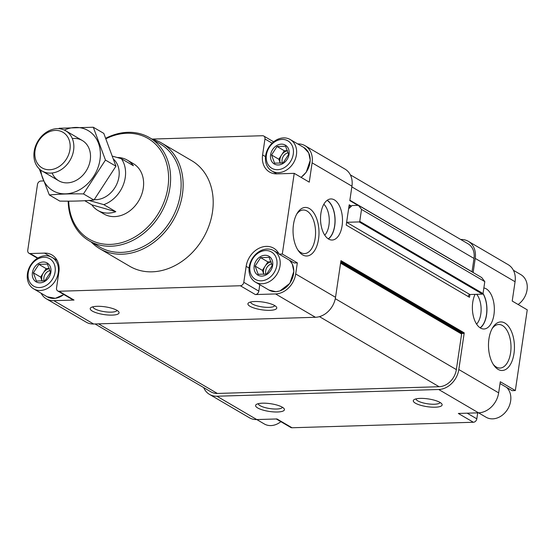 <?xml version="1.0" encoding="UTF-8"?>
<svg xmlns="http://www.w3.org/2000/svg" width="555" height="555" viewBox="0 0 555 555"><rect width="100%" height="100%" fill="white"/><g stroke="black" fill="none" stroke-linecap="round" stroke-linejoin="round"><path stroke-width="0.83" d="M468.58 296.765A1.457 1.165 -59.6 0 1 469.891 294.518L469.481 297.293L346.209 225.073L349.199 204.802L351.447 206.12M357.899 205.364L349.817 200.626L351.946 186.182L312.111 162.844A20.41 16.366 -59.6 0 0 305.174 145.757A20.41 16.366 -59.6 0 0 297.73 143.918L297.73 143.918M351.946 186.182A20.41 16.366 -59.6 0 0 345.016 169.095L305.174 145.757M265.519 156.649L262.598 154.942L264.957 138.972A3.496 2.803 -59.6 0 0 263.771 136.037A3.496 2.803 -59.6 0 0 262.494 135.725L152.237 139.069M43.561 180.951L40.924 181.027A3.496 2.803 -59.6 0 0 37.476 184.454L27.75 250.298A3.496 2.803 -59.6 0 0 28.936 253.226A3.496 2.803 -59.6 0 0 30.213 253.545L44.504 253.108A20.41 16.366 -59.6 0 1 51.948 254.946A20.41 16.366 -59.6 0 1 58.885 272.033L56.527 288.01A3.496 2.803 -59.6 0 0 57.713 290.938A3.496 2.803 -59.6 0 0 58.99 291.25L240.343 285.749A3.496 2.803 -59.6 0 0 243.791 282.328L246.149 266.351A20.41 16.366 -59.6 0 1 273.712 248.217A20.41 16.366 -59.6 0 1 279.123 254.148L282.308 254.051L294.226 173.347L276.973 173.868A20.41 16.366 -59.6 0 1 269.536 172.029A20.41 16.366 -59.6 0 1 262.598 154.942M41.119 293.22A20.41 16.366 -59.6 0 0 46.37 298.833A20.41 16.366 -59.6 0 0 53.814 300.671L74.023 300.061L58.99 291.25M46.37 298.833L86.212 322.171A20.41 16.366 -59.6 0 0 93.656 324.009L315.42 317.28A20.41 16.366 -59.6 0 0 335.539 297.313L340.957 260.635L464.23 332.854L458.818 369.526L498.654 392.864L500.298 381.75L515.331 390.56L527.25 309.85L512.216 301.046L515.068 281.739A20.41 16.366 -59.6 0 0 508.137 264.652L468.295 241.314A20.41 16.366 -59.6 0 0 460.851 239.476L460.692 239.476M112.159 315.115A14.576 3.913 -171.6 0 0 118.652 311.674A14.576 3.913 -171.6 0 0 105.214 306.839A14.576 3.913 -171.6 0 0 90.951 307.588A14.576 3.913 -171.6 0 0 95.647 312.569A14.576 3.913 -171.6 0 0 112.159 315.115M269.855 310.328A14.576 3.913 -171.6 0 0 276.348 306.887A14.576 3.913 -171.6 0 0 262.91 302.052A14.576 3.913 -171.6 0 0 248.647 302.801A14.576 3.913 -171.6 0 0 253.351 307.789A14.576 3.913 -171.6 0 0 269.855 310.328M315.42 317.28L275.578 293.942L255.376 294.559A3.496 2.803 -59.6 0 0 258.824 291.132L259.775 284.673M275.578 293.942A20.41 16.366 -59.6 0 0 295.697 273.976L297.341 262.862L282.308 254.051M475.052 294.358A20.556 10.975 88.3 0 0 472.756 302.232A20.556 10.975 88.3 0 0 483.981 328.983A20.556 10.975 88.3 0 0 494.345 309.163A20.556 10.975 88.3 0 0 483.863 287.969M320.915 213.28A20.556 10.975 88.3 0 0 332.14 240.031A20.556 10.975 88.3 0 0 342.484 219.156A20.556 10.975 88.3 0 0 330.891 198.947A20.556 10.975 88.3 0 0 320.915 213.28M488.941 338.876A24.288 12.966 88.3 0 0 493.853 365.287A24.288 12.966 88.3 0 0 511.439 362.498A24.288 12.966 88.3 0 0 510.433 329.351A24.288 12.966 88.3 0 0 492.708 327.637A24.288 12.966 88.3 0 0 488.941 338.876M293.498 224.386A24.288 12.966 88.3 0 0 298.41 250.798A24.288 12.966 88.3 0 0 315.996 248.009A24.288 12.966 88.3 0 0 314.99 214.861A24.288 12.966 88.3 0 0 297.265 213.148A24.288 12.966 88.3 0 0 293.498 224.386M473.137 272.533L475.226 258.394A20.41 16.366 -59.6 0 0 468.295 241.314M312.111 162.844L309.26 182.151L294.226 173.347M151.695 138.923A61.223 49.09 120.4 0 1 161.623 143.044L191.69 160.659A61.223 49.09 120.4 0 1 203.095 238.303A61.223 49.09 120.4 0 1 129.794 266.317L99.727 248.702A61.223 49.09 120.4 0 1 91.277 242.063M57.713 290.938L72.747 299.742A3.496 2.803 -59.6 0 0 74.023 300.061M297.341 262.862L294.157 262.959L279.123 254.148M361.52 209.401L484.799 281.614L483.037 293.56A0.583 0.465 -59.6 0 1 482.462 294.136L469.891 294.518L346.618 222.298L359.182 221.917A0.583 0.465 -59.6 0 0 359.758 221.348L361.52 209.401L358.44 205.343L352.036 205.537L349.601 207.952A1.457 1.165 -59.6 0 1 348.672 208.389M472.021 271.846A0.583 0.465 -59.6 0 1 472.027 271.77L473.998 258.436A17.489 14.028 -59.6 0 0 468.052 243.791L350.33 174.832M95.051 323.967L210.962 391.872A17.489 14.028 -59.6 0 0 217.345 393.446L439.109 386.724A17.489 14.028 -59.6 0 0 456.356 369.602L461.607 334.041L340.583 263.146M464.23 332.854A0.583 0.465 -59.6 0 1 463.661 333.423L462.176 333.472A0.583 0.465 -59.6 0 0 461.607 334.041M484.799 281.614L481.719 277.562L358.44 205.343M203.692 387.612A20.41 16.366 -59.6 0 0 209.492 394.39A20.41 16.366 -59.6 0 0 216.936 396.228L438.7 389.499A20.41 16.366 -59.6 0 0 458.818 369.526M209.492 394.39L249.334 417.728A20.41 16.366 -59.6 0 0 256.778 419.566L276.98 418.956L292.013 427.759L473.366 422.258A3.496 2.803 -59.6 0 0 476.814 418.831L477.695 412.864M277.535 411.99A14.576 3.913 -171.6 0 0 284.021 408.549A14.576 3.913 -171.6 0 0 270.583 403.714A14.576 3.913 -171.6 0 0 256.327 404.463A14.576 3.913 -171.6 0 0 261.023 409.451A14.576 3.913 -171.6 0 0 277.535 411.99M435.231 407.204A14.576 3.913 -171.6 0 0 441.718 403.769A14.576 3.913 -171.6 0 0 428.287 398.927A14.576 3.913 -171.6 0 0 414.023 399.676A14.576 3.913 -171.6 0 0 418.72 404.664A14.576 3.913 -171.6 0 0 435.231 407.204M473.366 422.258L458.333 413.447L478.535 412.837A20.41 16.366 -59.6 0 0 498.654 392.864M500.034 383.554L512.154 390.658L515.331 390.56M276.279 418.976L290.737 427.447A3.496 2.803 -59.6 0 0 292.013 427.759M106.054 138.701A58.31 46.752 120.4 0 1 126.852 133.262A58.31 46.752 120.4 0 1 168.359 183.691A58.31 46.752 120.4 0 1 116.959 243.721A58.31 46.752 120.4 0 1 68.709 201.16M112.748 156.239L121.372 158.695L133.401 165.737A29.151 23.372 -59.6 0 0 127.366 160.152L133.38 163.676A29.151 23.372 120.4 0 1 138.812 200.646A29.151 23.372 120.4 0 1 103.91 213.987L97.895 210.463A29.151 23.372 -59.6 0 0 115.822 211.691L91.866 204.871A29.151 23.372 -59.6 0 0 97.895 210.463M105.845 138.209A59.767 47.917 120.4 0 1 127.81 132.319A59.767 47.917 120.4 0 1 149.607 137.702A59.767 47.917 120.4 0 1 160.742 213.495A59.767 47.917 120.4 0 1 89.189 240.842A59.767 47.917 120.4 0 1 68.196 201.167M149.607 137.702L160.131 143.863A59.767 47.917 120.4 0 1 171.266 219.655A59.767 47.917 120.4 0 1 99.713 247.003L89.189 240.842M161.623 143.044A61.223 49.09 120.4 0 1 173.028 220.689A61.223 49.09 120.4 0 1 99.727 248.702M264.957 255.272A10.933 8.769 120.4 0 1 271.943 268.114A10.933 8.769 120.4 0 1 257.464 274.85A10.933 8.769 120.4 0 1 254.891 263.264A10.933 8.769 120.4 0 1 264.957 255.272M266.705 274.038L258.165 274.302L255.127 266.095L260.628 257.631L269.161 257.367L272.2 265.574L266.705 274.038M265.651 250.548A15.887 12.737 120.4 0 1 273.927 272.907A15.887 12.737 120.4 0 1 250.673 273.615A15.887 12.737 120.4 0 1 265.651 250.548M267.184 249.028A18.225 14.61 120.4 0 1 273.83 250.673A18.225 14.61 120.4 0 1 277.223 273.781A18.225 14.61 120.4 0 1 255.411 282.113A18.225 14.61 120.4 0 1 250.229 262.841A18.225 14.61 120.4 0 1 267.184 249.028M43.193 262.002A10.933 8.769 120.4 0 1 50.179 274.843A10.933 8.769 120.4 0 1 35.7 281.579A10.933 8.769 120.4 0 1 33.127 269.994A10.933 8.769 120.4 0 1 43.193 262.002M44.941 280.768L36.401 281.031L33.369 272.824L38.864 264.36L47.404 264.097L50.436 272.304L44.941 280.768M43.894 257.277A15.887 12.737 120.4 0 1 52.163 279.637A15.887 12.737 120.4 0 1 28.909 280.344A15.887 12.737 120.4 0 1 43.894 257.277M45.42 255.758A18.225 14.61 120.4 0 1 52.066 257.402A18.225 14.61 120.4 0 1 55.465 280.511A18.225 14.61 120.4 0 1 33.647 288.843A18.225 14.61 120.4 0 1 28.465 269.57A18.225 14.61 120.4 0 1 45.42 255.758M281.364 144.14A10.933 8.769 120.4 0 1 288.357 156.982A10.933 8.769 120.4 0 1 273.872 163.725A10.933 8.769 120.4 0 1 271.298 152.132A10.933 8.769 120.4 0 1 281.364 144.14M283.112 162.913L274.579 163.17L271.541 154.963L277.035 146.499L285.575 146.243L288.614 154.443L283.112 162.913M282.065 139.416A15.887 12.737 120.4 0 1 290.341 161.776A15.887 12.737 120.4 0 1 267.08 162.483A15.887 12.737 120.4 0 1 282.065 139.416M283.591 137.897A18.225 14.61 120.4 0 1 290.237 139.541A18.225 14.61 120.4 0 1 293.637 162.65A18.225 14.61 120.4 0 1 271.818 170.989A18.225 14.61 120.4 0 1 266.636 151.709A18.225 14.61 120.4 0 1 283.591 137.897M271.118 261.793L267.899 261.891L260.628 257.631M267.899 261.891L262.397 270.354L255.127 266.095M262.397 270.354L263.882 274.357A8.748 7.014 120.4 0 1 265.144 266.123A8.748 7.014 120.4 0 1 271.145 261.87M265.998 274.142A7.166 5.744 120.4 0 1 271.784 263.854M49.353 268.516L46.134 268.613L38.864 264.36M46.134 268.613L40.633 277.084L33.369 272.824M40.633 277.084L42.118 281.087A8.748 7.014 120.4 0 1 43.387 272.852A8.748 7.014 120.4 0 1 49.381 268.599M287.525 150.662L284.306 150.759L277.035 146.499M284.306 150.759L278.811 159.223L271.541 154.963M278.811 159.223L280.289 163.225A8.748 7.014 120.4 0 1 281.558 154.991A8.748 7.014 120.4 0 1 287.552 150.738M44.233 280.872A7.166 5.744 120.4 0 1 50.019 270.583M282.412 163.017A7.166 5.744 120.4 0 1 288.191 152.722M506.653 387.439A18.225 14.61 120.4 0 1 506.923 410.325A18.225 14.61 120.4 0 1 486.027 417.214L438.7 389.499M280.872 421.668A18.225 14.61 120.4 0 1 264.27 423.944L216.936 396.228M513.389 270.264L520.861 274.642A18.225 14.61 120.4 0 1 518.12 304.508M250.582 302.024A12.21 3.281 -171.6 0 0 256.771 305.75A12.21 3.281 -171.6 0 0 268.967 307.359A12.21 3.281 -171.6 0 0 274.718 305.59M415.959 398.899A12.21 3.281 -171.6 0 0 422.14 402.625A12.21 3.281 -171.6 0 0 434.343 404.234A12.21 3.281 -171.6 0 0 440.094 402.465M258.262 403.686A12.21 3.281 -171.6 0 0 264.444 407.412A12.21 3.281 -171.6 0 0 276.647 409.021A12.21 3.281 -171.6 0 0 282.398 407.245M92.886 306.811A12.21 3.281 -171.6 0 0 99.068 310.536A12.21 3.281 -171.6 0 0 111.271 312.139A12.21 3.281 -171.6 0 0 117.022 310.37M297.744 249.785A21.791 11.634 88.3 0 0 304.57 253.573A21.791 11.634 88.3 0 0 315.545 231.435A21.791 11.634 88.3 0 0 303.252 210.005A21.791 11.634 88.3 0 0 296.661 214.195M493.187 364.274A21.791 11.634 88.3 0 0 500.013 368.062A21.791 11.634 88.3 0 0 510.982 345.925A21.791 11.634 88.3 0 0 498.695 324.495A21.791 11.634 88.3 0 0 492.105 328.685M324.758 235.167A17.489 9.338 88.3 0 0 329.268 219.558A17.489 9.338 88.3 0 0 323.822 204.247M328.241 238.837A20.355 10.864 88.3 0 0 334.984 219.385A20.355 10.864 88.3 0 0 327.075 200.369M328.407 238.941A20.556 10.975 88.3 0 0 335.088 219.378A20.556 10.975 88.3 0 0 327.228 200.258M476.599 324.12A17.489 9.338 88.3 0 0 476.696 294.31M480.089 327.79A20.355 10.864 88.3 0 0 483.003 293.692M480.248 327.894A20.556 10.975 88.3 0 0 483.044 293.505M121.372 158.695A29.151 23.372 120.4 0 1 103.792 204.642L89.036 200.445M127.366 160.152A29.151 23.372 -59.6 0 0 117.23 157.516M103.792 204.642L115.822 211.691M84.762 200.716L91.866 204.871M55.403 130.411A20.639 16.553 120.4 0 1 66.156 159.458A20.639 16.553 120.4 0 1 35.936 160.374A20.639 16.553 120.4 0 1 55.403 130.411M57.165 128.663A23.324 18.703 120.4 0 1 65.67 130.765A23.324 18.703 120.4 0 1 70.013 160.339A23.324 18.703 120.4 0 1 42.09 171.016A23.324 18.703 120.4 0 1 35.458 146.34A23.324 18.703 120.4 0 1 57.165 128.663M113.824 159.452A23.324 18.703 120.4 0 1 116.411 184.926A23.324 18.703 120.4 0 1 94.267 199.647M93.302 127.241L103.792 133.387L115.939 166.209L93.948 200.064C83.694 200.979 72.31 201.326 59.801 201.097L49.312 194.958C59.565 194.035 70.943 193.695 83.451 193.917L105.45 160.062L93.302 127.241L59.156 128.274M39.28 168.893L49.312 194.958M93.948 200.064L83.451 193.917M115.939 166.209L105.45 160.062M52.114 173.007A23.324 18.703 -59.6 0 0 75.196 180.881A23.324 18.703 -59.6 0 0 90.465 154.817A23.324 18.703 -59.6 0 0 72.303 138.535M40.834 170.191A34.84 27.93 -59.6 0 0 74.592 192.085A34.84 27.93 -59.6 0 0 99.942 148.802A34.84 27.93 -59.6 0 0 64.338 130.071M93.656 324.009L53.814 300.671M255.376 294.559L240.343 285.749M335.539 297.313L295.697 273.976M475.226 258.394L515.068 281.739M37.865 258.026L30.213 253.545M50.567 256.66L44.504 253.108M258.824 291.132L243.791 282.328M249.077 268.065L246.149 266.351M272.11 143.162L264.957 138.972M473.998 258.436L351.849 186.882M217.345 393.446L98.554 323.863M439.109 386.724L319.472 316.641M456.356 369.602L335.296 298.687M462.176 333.472L340.708 262.314M463.661 333.423L340.832 261.474M482.462 294.136L359.182 221.917M483.037 293.56L359.758 221.348M350.274 207.286L348.949 206.509M351.121 206.446L349.13 205.281M472.027 271.77L349.879 200.216M467.171 413.184L476.814 418.831M268.939 290.043L275.863 291.708L279.928 290.945L289.842 283.341L293.845 271.395L292.277 263.993L289.585 260.274A18.225 14.61 120.4 0 1 289.835 283.154A18.225 14.61 120.4 0 1 268.939 290.043L255.411 282.113M63.783 294.497A18.225 14.61 120.4 0 1 47.175 296.772L33.647 288.843M290.237 139.541L303.772 147.47A18.225 14.61 120.4 0 1 301.032 177.336M37.497 258.241L28.936 253.226M273.636 141.816L263.771 136.037M472.895 272.359L349.865 200.286M273.83 250.673L278.846 253.614M52.066 257.402L57.089 260.344M63.874 294.552L55.375 298.319L47.175 296.772M271.818 170.989L276.751 173.875M303.772 147.47L308.691 152.861L310.252 160.27L306.249 172.21L301.122 177.385M42.09 171.016L58.747 180.77M65.67 130.765L82.327 140.526"/></g></svg>
